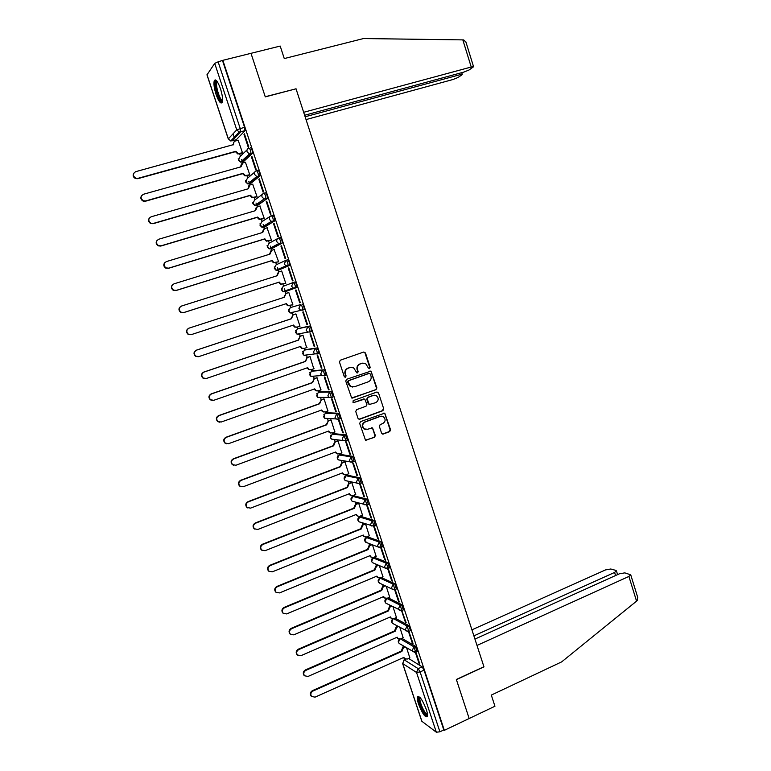 <?xml version="1.0" encoding="UTF-8"?>
<svg xmlns="http://www.w3.org/2000/svg" width="771" height="771" viewBox="0 0 771 771"><rect width="100%" height="100%" fill="white"/><g stroke="black" fill="none" stroke-linecap="round" stroke-linejoin="round"><path stroke-width="1.16" d="M369.598 368.654L370.186 367.381L365.464 352.945L363.729 352.029L340.329 360.192L339.462 362.023L344.251 376.566L345.485 377.202L346.083 375.92L345.466 374.041C344.839 371.294 345.755 369.348 348.203 368.191L350.159 367.507L353.619 367.796L356.819 372.846L357.58 372.913L358.178 371.632L357.561 369.762C356.944 367.025 357.85 365.088 360.279 363.941L362.216 363.257L365.599 363.526L368.384 368.027L369.598 368.654M369.126 368.692L369.723 367.42L365.02 352.993L363.787 352.019M345.003 377.241L345.466 374.041M357.108 372.952L357.561 369.762M396.39 588.967L394.598 583.58L381.221 577.518L380.036 578.115L393.181 584.187L394.983 589.574M389.432 567.957L387.649 562.57L374.359 557.327M382.435 546.88L380.672 541.473L367.603 536.895M375.419 525.716L373.675 520.3L360.828 516.387M368.365 504.475L366.639 499.039L354.034 495.811M361.281 483.157L359.585 477.712L347.21 475.158M354.178 461.762L352.501 456.287L340.358 454.427M347.027 440.289L347.49 440.116L345.398 434.796L333.486 433.62M339.847 418.74L340.348 418.557L338.257 413.217L326.586 412.736M332.609 397.113L333.178 396.911L331.096 391.552L319.666 391.774M325.323 375.419L325.979 375.188C325.96 372.788 325.266 370.996 323.907 369.81L312.718 370.735M317.141 354.062L318.76 353.378C318.731 350.94 318.047 349.138 316.688 347.981L305.75 349.62M309.865 332.176L311.503 331.491C311.484 329.005 310.8 327.193 309.441 326.066L298.743 328.427M220.448 88.626C217.788 81.389 215.735 78.729 214.28 80.666C213.509 83.509 214.107 88.087 216.063 94.419C218.704 101.627 220.757 104.278 222.221 102.36C223.002 99.575 222.414 94.997 220.448 88.626M426.324 709.513C422.527 699.885 419.559 695.654 417.429 696.83C417.024 698.121 417.381 700.492 418.508 703.952C422.257 713.512 425.216 717.734 427.394 716.625C427.799 715.343 427.433 712.973 426.324 709.513M381.578 433.167L383.293 434.034L389.731 431.615L390.56 429.794L384.777 413.15L360.529 421.602L359.681 423.433L365.493 440.154L374.523 437.33L375.361 435.499L372.547 427.934L367.507 429.264L364.394 428.936C361.927 426.334 362.168 424.031 365.126 422.026L380.354 416.388L383.341 416.677C385.876 419.241 385.673 421.554 382.715 423.597L380.19 424.542L379.351 426.363L381.578 433.167M304.632 115.274L463.766 72.108L469.028 70.016L473.567 66.74L471.226 67.019L462.831 39.89L363.488 38.55L284.268 58.567L280.201 46.058L250.999 53.324L265.282 96.886L296.035 88.81L483.928 666.742L456.355 679.473L469.163 718.514L444.337 730.339L222.848 60.321L218.135 61.834L240.186 128.439L240.61 131.87L232.004 140.929L231.242 140.428M295.775 88.877L265.234 96.741L250.999 53.324L222.848 60.321M376.036 389.692L376.874 387.88L370.986 371.082L346.603 379.284L345.745 381.105L351.663 397.981L376.036 389.692L376.412 387.89L371.198 371.93L370.051 370.957M378.532 392.95L383.736 408.871L382.898 410.692L359.749 419.231L358.004 418.354L355.749 411.492L356.597 409.661L366.042 406.211L366.89 404.38L364.779 399.06L353.812 402.529L353.012 402.443L353.185 400.621L376.807 392.063L378.532 392.95L383.736 408.871M408.601 658.463L422.142 666.867L418.2 668.65L420.099 671.946L439.904 731.804L436.338 732.219L421.776 721.203L402.587 663.445M215.157 79.885L215.331 80.406M233.054 133.807L234.538 138.279M235.136 140.081L235.434 140.987M239.694 153.814L240.465 156.156M241.583 159.53L242.335 161.775M242.393 161.968L242.74 163.018L240.995 166.825L143.425 194.273C140.341 196.268 140.332 198.446 143.406 200.797L145.7 200.923L243.144 173.302L245.39 175.566L249.765 174.728M246.971 175.759L247.722 178.024M248.811 181.301L249.582 183.614M249.631 183.787L250.026 184.963M254.218 197.617L254.95 199.805M256.001 202.985L256.801 205.375M256.839 205.51L257.273 206.821L255.548 210.637L158.768 239.232C155.809 241.092 155.703 243.212 158.441 245.602L161.023 245.833L257.678 217.065L259.663 219.224L264.241 218.405M261.446 219.388L262.15 221.508M263.171 224.583L263.99 227.059M264.029 227.166L264.501 228.601M268.645 241.082L269.32 243.125M270.313 246.103L271.161 248.657M271.18 248.734L271.7 250.296L269.985 254.112L173.995 283.844C171.152 285.598 170.96 287.67 173.427 290.06L176.231 290.397L272.105 260.502L273.869 262.545L278.61 261.755M275.816 262.699L276.471 264.665M277.425 267.547L278.302 270.178M278.312 270.216L278.871 271.903L277.155 275.739L181.571 306.02C178.766 307.735 178.544 309.788 180.896 312.168L183.797 312.544L279.275 282.09L280.943 284.085L285.762 283.304M282.957 284.229L283.593 286.128M284.518 288.913L286.012 293.443L284.316 297.269L189.107 328.118C186.36 329.786 186.1 331.819 188.346 334.2L191.324 334.614L286.417 303.61L287.988 305.547L292.874 304.776M290.079 305.692L290.677 307.494M292.276 312.303L293.125 314.867M295.929 313.97L293.105 314.905L291.438 318.731L196.615 350.121C193.916 351.759 193.627 353.773 195.767 356.135L198.822 356.597L293.529 325.044L295.023 326.923L297.153 327.106L297.731 328.764M299.37 333.679L300.208 336.204M303.003 335.327L300.198 336.272L298.531 340.107L204.093 372.046C201.433 373.656 201.135 375.641 203.178 378.002L206.3 378.494L300.623 346.391L302.039 348.232L304.237 348.434L304.767 349.957M306.434 354.978L307.253 357.465M311.311 369.666L311.773 371.063M313.479 376.209L314.289 378.638M317.083 377.8L314.298 378.783L312.65 382.618L218.974 415.636C216.391 417.198 216.044 419.154 217.933 421.486L221.161 422.036L314.722 388.863L315.994 390.598L318.307 390.849L318.751 392.102M320.495 397.373L321.285 399.735M325.333 411.926L325.699 413.054M327.492 418.46L328.263 420.764M332.301 432.936L332.629 433.938M334.469 439.48L335.212 441.706M338.016 440.925L335.26 441.947L333.631 445.802L241.072 480.41C238.605 481.914 238.21 483.822 239.897 486.106L243.231 486.732L335.684 451.979L336.782 453.579L339.221 453.888L339.529 454.736M341.418 460.422L342.131 462.571M346.169 474.734L346.41 475.466M348.347 481.297L349.032 483.359M353.06 495.512L353.263 496.11M355.248 502.094L355.903 504.08M358.708 503.347L355.99 504.427L354.381 508.291L262.93 544.442C260.55 545.916 260.116 547.776 261.639 550.022L265.06 550.696L356.404 514.392L357.368 515.876L360.086 516.686M362.119 522.825L362.746 524.714M369.338 535.806L365.541 523.972L362.852 525.09L361.242 528.964L270.158 565.625C267.807 567.09 267.364 568.94 268.848 571.166L272.288 571.851L363.266 535.045L364.182 536.491L366.89 537.185M368.981 543.478L369.569 545.28M375.805 564.064L376.373 565.769M382.609 584.582L383.139 586.182M389.394 605.013L389.895 606.517M396.149 625.387L396.612 626.784M402.886 645.684L403.31 646.975M444.337 730.339L443.807 729.944L439.904 731.804M244.879 130.829L236.225 139.782L230.722 140.977L239.212 132.053L244.966 130.694L239.212 132.053L236.745 129.856L214.714 63.376L218.135 61.834M228.274 138.963L206.975 74.883L214.714 63.376M242.017 153.169L242.499 152.822L238.152 140.245M243.964 134.308L248.262 147.309L248.744 146.856L244.436 133.826L243.964 134.308L244.542 134.154M251.413 156.831L255.693 169.784L256.184 169.36L251.895 156.388L251.413 156.831L251.992 156.667M249.284 175.094L249.785 174.786L245.429 162.267M258.834 179.257L263.104 192.162L263.605 191.786L259.326 178.862L258.834 179.257L259.403 179.094M256.531 196.942L257.032 196.663L252.676 184.202M266.226 201.607L270.476 214.463L270.997 214.126L266.737 201.25L266.226 201.607L266.795 201.433M263.74 218.704L264.26 218.463L259.875 206.05M273.589 223.869L277.83 236.668L278.36 236.379L274.11 223.551L273.589 223.869L274.158 223.696M270.929 240.379L271.459 240.186L267.026 227.84M280.933 246.045L285.145 258.796L285.694 258.545L281.463 245.766L280.933 246.045L281.492 245.862M278.09 261.986L278.639 261.812L274.09 249.553M288.238 268.135L292.44 280.837L292.999 280.625L288.788 267.894L288.238 268.135L288.807 267.951M285.231 283.497L285.781 283.371L281.666 270.949L281.136 271.17L281.675 270.997M296.074 289.944L295.515 290.137L296.083 289.954L300.276 302.618L299.707 302.791L300.276 302.618M292.344 304.95L292.893 304.834L288.797 292.469L288.267 292.652L288.797 292.479M292.363 305.008L292.903 304.844M306.945 324.668L307.523 324.533L303.34 311.898L302.772 312.053L306.945 324.668L307.504 324.475M299.437 326.345L299.986 326.239L295.9 313.903L295.38 314.125M299.437 326.364L297.153 327.106M314.154 346.458L314.741 346.362L310.578 333.776L310 333.891L314.154 346.458L314.713 346.266M306.617 347.615L302.984 335.26L302.454 335.443M321.334 368.162L321.931 368.104L317.787 355.576L317.189 355.643L321.334 368.162L321.892 367.969M313.768 368.808L310.038 356.539L309.499 356.694M328.485 389.789L329.101 389.769L324.967 377.279L324.36 377.318L328.485 389.789L329.044 389.586M320.842 389.943L317.064 377.742L316.515 377.857M335.616 411.329L336.243 411.348L332.128 398.915L331.511 398.906L335.616 411.329L336.166 411.126M327.868 411.01L324.071 398.867L323.502 398.944M342.719 432.791L343.355 432.849L339.25 420.455L338.623 420.417L342.719 432.791L343.268 432.589M334.855 431.991L331.048 419.906L330.47 419.954M349.793 454.167L350.439 454.273L346.352 441.928L345.716 441.841L349.793 454.167L350.333 453.965M341.813 452.905L337.997 440.877L337.409 440.887M356.838 475.466L357.493 475.611L353.426 463.304L352.771 463.188L356.838 475.466L357.378 475.254M348.733 473.741L344.916 461.762L344.329 461.742M363.854 496.688L364.529 496.861L360.471 484.612L359.806 484.458L363.854 496.688L364.404 496.476M355.633 494.51L351.817 482.579L351.219 482.521M370.851 517.823L371.535 518.035L367.497 505.834L366.823 505.641L370.851 517.823L371.391 517.611M362.495 515.192L358.698 503.309L358.081 503.222M377.819 538.881L378.513 539.141L374.484 526.978L373.8 526.747L377.819 538.881L378.359 538.669M384.758 559.871L385.461 560.151L381.462 548.036L380.758 547.776L384.758 559.871L385.298 559.65M376.152 556.334L372.451 544.818M391.678 580.765L392.391 581.093L388.401 569.027L387.688 568.719L391.678 580.765L392.208 580.544M382.946 576.795L379.342 565.586M394.627 589.68L398.568 601.592L399.291 601.958L395.311 589.931L392.285 589.169L391.485 587.965L393.181 584.187L394.598 583.58M389.712 597.188L386.204 586.278M398.568 601.592L399.099 601.37M401.556 610.613L405.43 622.342L406.172 622.737L401.797 610.555M396.448 617.504L393.037 606.902M405.43 622.342L405.96 622.11M408.457 631.478L412.273 643.014L413.015 643.448L407.011 625.994L393.653 618.699M403.166 637.742L399.85 627.449M412.273 643.014L412.803 642.783M415.338 652.266L419.087 663.609L419.838 664.072L415.877 652.17M401.836 638.321L415.29 646.156L413.892 646.782L415.733 652.15M395.031 618.111L408.418 625.377L407.011 625.994L405.334 629.791L406.066 630.929L409.17 631.218L410.577 630.601L408.418 625.377M388.189 597.833L401.518 604.522L400.11 605.129L401.922 610.507M290.281 307.619L300.671 304.564C302.02 305.663 302.704 307.475 302.733 310.009L300.401 310.048L298.888 308.284L300.671 304.564L290.281 307.619L288.547 311.224L290.021 312.93L292.093 313.084L291.409 312.544M296.739 287.66L293.182 288.007L291.573 286.186L293.365 282.475L294.869 281.993C296.218 283.053 296.902 284.875 296.922 287.458L285.019 291.756L284.287 291.178M286.08 260.28L287.535 259.827C288.884 260.858 289.568 262.689 289.588 265.32L277.917 270.342L275.999 270.245L274.341 268.433L276.085 264.839L285.405 260.579M278.745 238.008L280.181 237.574C281.521 238.567 282.205 240.407 282.215 243.096L272.25 248.407L270.785 248.86L270.004 248.233M271.382 215.649L272.789 215.234C274.129 216.198 274.813 218.048 274.823 220.785L265.099 226.838L263.624 227.281L262.834 226.655M263.99 193.213L265.378 192.808C266.708 193.743 267.392 195.603 267.402 198.388L257.919 205.202L256.444 205.635L255.644 205.019M256.57 170.68L257.928 170.295C259.268 171.191 259.943 173.07 259.952 175.913L250.71 183.479L249.226 183.903L248.435 183.315M250.459 147.695C251.789 148.562 252.464 150.441 252.474 153.342L243.482 161.669L241.988 162.083L241.217 161.544M409.854 657.904L406.635 647.929M419.087 663.609L419.607 663.368M417.13 651.514L415.29 646.156M403.329 609.9L401.518 604.522M300.083 333.535L300.594 333.853M302.54 310.212L304.227 309.518C304.208 306.983 303.523 305.162 302.165 304.073M292.903 312.13L293.549 312.612M443.807 729.944L424.04 670.153L422.142 666.867M222.559 60.736L244.552 127.254L244.966 130.694M215.591 79.972L215.427 80.454C213.509 84.184 218.791 101.897 222.048 102.707M234.509 136.997L234.702 137.585L233.69 137.864M295.515 290.137L299.707 302.791M363.006 363.064L362.216 363.257M357.118 369.791C356.51 367.063 357.407 365.126 359.835 363.979L361.772 363.295M350.998 367.304L350.159 367.507M345.032 374.07C344.415 371.323 345.331 369.376 347.769 368.23L349.716 367.536M352.125 398.154L375.573 389.702M370.34 374.031L369.136 373.405L348.665 380.681L348.068 381.963L350.747 386.473L354.313 386.811L368.287 381.809C370.697 380.652 371.603 378.715 370.986 375.997L370.34 374.031M352.79 387.061L350.304 386.483L348.29 383.958L347.634 381.982L348.232 380.701L368.683 373.424M358.987 419.279L382.426 410.673L383.264 408.861M363.893 398.896L353.812 402.529M375.785 402.645C378.783 400.563 378.966 398.241 376.344 395.668L373.424 395.407L368.046 397.364L367.208 399.185L369.309 404.496L375.785 402.645M374.359 395.215L373.424 395.407M369.723 404.659L368.239 403.715L366.755 399.185L367.594 397.364L372.962 395.417M378.069 392.959L377 392.005M381.491 416.176L380.354 416.388M365.762 429.447L363.941 428.898C361.474 426.305 361.724 424.002 364.673 421.997L379.891 416.369M365.84 440.308L374.06 437.282L374.899 435.451L372.672 428.647L371.728 427.741M382.483 434.063L389.249 431.577L390.087 429.755L384.912 413.911L383.929 412.986M242.19 153.121L237.825 153.988L235.454 151.675L235.839 151.299L238.22 153.602L242.48 152.774M238.316 140.206L235.406 140.997C233.806 141.623 233.208 142.818 233.613 144.582L135.715 171.663C132.564 173.735 132.612 175.933 135.86 178.255L137.99 178.332L235.839 151.299M235.454 151.675L137.749 178.689L135.629 178.602C133.171 177.32 132.535 175.509 133.74 173.186M233.208 144.919L234.027 141.912M249.486 175.036L244.985 175.904L242.817 173.861L243.144 173.302M245.612 162.209L242.72 163.028M242.749 173.648L145.449 201.231L143.155 201.106C140.746 199.689 140.226 197.848 141.604 195.583M240.523 166.95L241.458 163.809M256.762 196.875L252.127 197.742L250.016 195.535L250.43 195.227L252.531 197.434L257.013 196.615M252.878 184.134L249.997 184.963L248.281 188.77L151.116 216.796C148.09 218.723 148.032 220.872 150.933 223.243L153.381 223.417L250.43 195.227M250.016 195.535L153.111 223.696L150.673 223.513C148.302 221.961 147.897 220.082 149.468 217.894M248.214 188.558L248.869 185.628M462.831 39.89L463.737 39.938L466.012 42.28M306.039 119.582L452.837 79.558L457.955 77.534L461.964 74.816L459.959 74.71L459.506 73.264M305.123 116.778L459.959 74.71M295.987 88.665L303.668 112.306L471.226 67.019M637.607 597.053L637.222 600.542L636.557 601.149L561.683 661.865L491.31 695.085L494.943 706.246L469.163 718.514L456.403 679.608L483.966 666.876L476.998 645.433L628.905 576.438L630.736 574.829L624.809 572.872L619.431 573.788L474.936 639.082M615.566 575.542L614.603 572.439L616.424 570.858L615.856 570.395L610.777 568.998L605.543 569.904L471.929 629.83M614.603 572.439L473.886 635.863M222.52 101.078C220.12 104.181 213.615 84.318 216.121 81.514L216.94 81.206M217.364 81.793L216.882 82.372C215.215 85.6 220.111 101.049 222.578 100.375M427.558 715.102L426.276 714.987C422.71 712.732 416.909 697.36 419.559 697.206L419.723 697.186M420.214 697.726L420.022 698.044C418.855 700.299 423.819 712.24 426.681 714.042L427.491 714.36M418.508 696.309L418.451 696.435C417.015 699.22 423.154 714.013 426.7 716.278M264.029 218.617L259.249 219.494L257.331 217.547L257.678 217.065M272.934 215.813L272.751 215.254M260.126 205.982L257.254 206.83M257.263 217.345L160.754 246.074L158.171 245.843C155.838 244.137 155.559 242.229 157.332 240.099M255.076 210.772L256.271 207.36M271.305 240.273L266.342 241.169L264.472 239.068L266.776 240.928L271.44 240.118M267.335 227.744L264.472 228.601L262.776 232.418L166.401 261.581C163.5 263.383 163.346 265.484 165.948 267.874L168.647 268.154L264.906 238.827M264.472 239.068L168.357 268.356L165.659 268.077C163.346 266.217 163.192 264.26 165.216 262.227M262.313 232.553L263.653 229.016M278.63 261.812L273.426 262.757L271.729 260.916L272.105 260.502M274.524 249.419L271.671 250.305M271.662 260.704L175.933 290.561L173.138 290.233C170.834 288.19 170.825 286.205 173.109 284.277M269.522 254.257L271.026 250.604M285.762 283.333L280.49 284.258L278.89 282.475L279.275 282.09M281.685 271.016L278.842 271.912M278.823 282.273L183.479 312.679L180.587 312.303C178.303 310.067 178.448 308.053 181.002 306.26M276.702 275.883L278.379 272.115M289.935 305.73L287.535 305.682L285.954 303.755M288.817 292.537L285.993 293.452M191.198 334.653L188.028 334.296C185.792 331.915 186.042 329.892 188.789 328.224L189.107 328.118M283.853 297.423L285.887 293.481M296.652 327.222L294.551 327.039L293.076 325.189M198.224 356.742L195.439 356.202C193.309 353.841 193.588 351.836 196.287 350.198L290.975 318.847L293.105 314.905M295.919 313.942L292.643 315.031M303.523 348.569L301.557 348.309L300.17 346.545M304.237 348.434L307.031 347.48M205.317 378.667L202.84 378.031C200.797 375.679 201.106 373.694 203.756 372.085L298.059 340.194L300.198 336.272M302.984 335.269L299.726 336.368M310.376 369.829L308.535 369.492L307.234 367.825M310.058 356.607L307.263 357.571L305.605 361.406L211.553 393.885C208.931 395.465 208.604 397.431 210.57 399.783L213.74 400.303L307.687 367.671L309.026 369.454L311.282 369.675L314.067 368.711M212.411 400.486L210.213 399.783C208.257 397.431 208.584 395.475 211.196 393.885L305.123 361.454L307.263 357.571M309.855 356.568L306.781 357.628M305.123 361.454L305.605 361.406M317.209 390.993L315.493 390.608L314.279 389.018M318.307 390.849L321.083 389.856M219.494 422.19L217.576 421.448C215.687 419.116 216.034 417.169 218.607 415.608L312.159 382.638L314.298 378.783M316.785 377.761L313.807 378.812M312.159 382.638L312.65 382.618M324.022 412.071L322.432 411.647L321.285 410.143M324.09 398.925L321.314 399.918L319.666 403.763L226.366 437.311C223.831 438.853 223.465 440.781 225.277 443.103L228.544 443.682L321.738 409.979L322.943 411.666L325.304 411.936L328.07 410.933M226.587 443.778L224.901 443.036C223.098 440.713 223.455 438.786 225.999 437.244L319.165 403.753L321.314 399.918M323.724 398.867L320.803 399.908M319.165 403.753L319.666 403.763M331.058 419.964L328.301 420.976L326.663 424.821L233.738 458.899C231.233 460.422 230.847 462.34 232.601 464.643L235.907 465.25L328.716 431.018L329.872 432.666L332.272 432.945L335.028 431.933M330.817 433.061L329.352 432.608L328.273 431.182M233.68 465.279L232.216 464.537C230.471 462.234 230.847 460.326 233.353 458.803L326.152 424.782L328.301 420.976M330.663 419.887L327.781 420.937M326.152 424.782L326.663 424.821M339.221 453.888L341.967 452.847M337.602 453.965L335.24 452.143M240.793 486.684L239.502 485.971C237.815 483.677 238.21 481.788 240.687 480.275L333.111 445.725L334.739 441.879L335.26 441.947M337.573 440.819L334.739 441.879M333.111 445.725L333.631 445.802M344.936 461.81L342.199 462.851L340.57 466.706L248.387 501.834C245.949 503.328 245.544 505.217 247.163 507.491L250.536 508.137L342.613 472.854L343.664 474.416L346.14 474.743L348.877 473.693M344.377 474.782L342.17 473.028M247.896 508.002L246.768 507.318C245.139 505.044 245.544 503.164 247.983 501.67L340.04 466.6L341.659 462.754L342.199 462.851M344.473 461.684L341.659 462.754M340.04 466.6L340.57 466.706M351.836 482.617L349.109 483.677L347.49 487.532L255.673 523.172C253.264 524.656 252.84 526.535 254.42 528.8L257.813 529.455L349.523 493.662L350.526 495.184L353.031 495.522L355.759 494.452M351.133 495.522L349.08 493.835M255.008 529.243L254.006 528.588C252.435 526.333 252.849 524.463 255.259 522.979L346.94 487.397L348.559 483.542L349.109 483.677M351.345 482.463L348.559 483.542M346.94 487.397L347.49 487.532M359.903 516.223L362.621 515.144M357.879 516.185L355.971 514.565M262.111 550.407L261.215 549.781C259.692 547.545 260.126 545.685 262.506 544.21L353.822 508.118L355.431 504.263L355.99 504.427M358.207 503.174L355.431 504.263M353.822 508.118L354.381 508.291M366.745 536.857L369.454 535.758M364.616 536.77L362.833 535.219M269.214 571.494L268.414 570.897C266.93 568.67 267.373 566.83 269.725 565.365L360.683 528.761L362.283 524.906L362.852 525.09M365.03 523.798L362.283 524.906M360.683 528.761L361.242 528.964M372.123 544.692L369.685 545.695L368.085 549.559L277.358 586.721C275.035 588.186 274.582 590.017 276.018 592.244L279.478 592.928L370.099 555.621L370.976 557.028L373.569 557.404L376.258 556.296M371.333 557.279L369.666 555.795M276.297 592.504L275.575 591.935C274.139 589.728 274.592 587.888 276.914 586.432L367.516 549.337L369.107 545.463L369.685 545.695M371.545 544.471L369.107 545.463M367.516 549.337L368.085 549.559M378.677 565.297L376.489 566.213L374.899 570.087L284.538 607.75C282.234 609.196 281.781 611.027 283.169 613.234L286.648 613.928L376.903 576.12L377.751 577.498L380.363 577.884L383.042 576.756M378.031 577.71L376.479 576.303M283.381 613.437L282.716 612.897C281.328 610.699 281.781 608.878 284.075 607.423L374.32 569.827L375.911 565.953L376.489 566.213M378.089 565.047L375.911 565.953M374.32 569.827L374.899 570.087M385.24 585.825L383.274 586.654L381.684 590.538L291.679 628.693C289.404 630.138 288.942 631.96 290.301 634.148L293.79 634.851L383.688 596.552L384.498 597.891L387.129 598.286L389.798 597.149M384.719 598.065L383.264 596.725M290.445 634.292L289.838 633.781C288.479 631.594 288.942 629.782 291.216 628.336L381.096 590.249L382.686 586.374L383.274 586.654M384.642 585.546L382.686 586.374M381.096 590.249L381.684 590.538M391.803 606.266L390.03 607.028L388.449 610.911L298.801 649.558C296.546 651.003 296.083 652.815 297.404 654.984L300.902 655.697L390.444 616.906L391.225 618.207L393.875 618.612L396.535 617.465M391.398 618.352L390.03 617.079M297.49 655.08L296.931 654.589C295.611 652.42 296.074 650.608 298.329 649.172L387.852 610.593L389.432 606.71L390.03 607.028M391.196 605.958L389.432 606.71M387.852 610.593L388.449 610.911M398.366 626.621L396.766 627.324L395.195 631.208L305.894 670.346C303.668 671.782 303.196 673.584 304.478 675.753L307.986 676.466L397.181 637.183L397.932 638.455L400.602 638.87L403.243 637.704M398.048 638.561L396.776 637.357M304.526 675.801L303.996 675.319C302.704 673.16 303.176 671.368 305.412 669.932L394.588 630.861L396.159 626.977L396.766 627.324M397.759 626.283L396.159 626.977M394.588 630.861L395.195 631.208M404.929 646.898L403.474 647.544L401.913 651.437L312.968 691.057C310.752 692.493 310.279 694.285 311.532 696.435L315.04 697.148L403.888 657.384L404.611 658.636L407.29 659.051L409.931 657.865M404.688 658.704L403.484 657.567M311.041 695.972L311.532 696.435L311.041 695.972C309.778 693.833 310.26 692.04 312.467 690.614L401.296 651.061L402.857 647.177L403.474 647.544M404.303 646.532L402.857 647.177M401.296 651.061L401.913 651.437M386.917 603.741L385.876 603.192C384.392 601.476 384.575 599.925 386.425 598.518L386.454 598.479M396.747 588.822L395.321 589.42L392.285 589.169L379.168 582.943C377.655 581.228 377.838 579.667 379.717 578.25L378.397 581.777L380.334 583.502M381.423 577.546L380.045 578.125M373.742 563.177L372.441 562.618C370.89 560.903 371.073 559.332 372.971 557.905L386.223 563.158L388.362 568.41L385.355 568.169L384.527 566.936L386.223 563.158L387.649 562.57M374.667 557.202L373.289 557.77L371.641 561.423L372.441 562.618L385.355 568.169L389.789 567.813M366.206 537.483L379.245 542.061L381.375 547.314L378.407 547.102L377.539 545.829L379.245 542.061L380.672 541.473M367.902 536.78L366.514 537.339L364.856 540.991L367.141 542.774M359.431 516.965L372.239 520.878L373.983 526.294M361.098 516.281L359.71 516.84L358.043 520.483L358.92 521.755L360.529 522.295M352.617 496.379L365.203 499.608L366.929 505.053M354.275 495.714L352.877 496.264L351.21 499.907L352.125 501.208L353.918 501.719M345.793 475.717L358.139 478.271L359.845 483.725M347.432 475.071L346.025 475.611L344.348 479.244L345.312 480.584L347.287 481.046M338.941 454.967L351.056 456.846L352.723 462.321M340.56 454.35L339.144 454.88L337.467 458.514L338.479 459.892L340.657 460.287M332.06 434.15L343.933 435.336L346.034 440.665L345.572 440.839M333.66 433.553L332.243 434.073L330.557 437.706L331.617 439.133L334.007 439.422M325.16 413.256L336.792 413.748L338.633 419.289L336.204 419.01L335.048 417.496L336.792 413.748L338.257 413.217M326.74 412.678L325.314 413.198L323.618 416.822L324.736 418.287L326.817 418.422M318.23 392.285L329.622 392.073L331.463 397.643L329.082 397.383L327.868 395.822L329.622 392.073L331.096 391.552M319.792 391.726L318.356 392.237L316.659 395.851L317.835 397.364L319.743 397.373M311.282 371.236L322.432 370.321C323.781 371.516 324.475 373.309 324.504 375.708L321.95 375.67L320.669 374.06L322.432 370.321L323.907 369.81M312.814 370.697L311.378 371.198L309.672 374.812L310.915 376.373L312.669 376.258M304.304 350.111L315.204 348.482C316.563 349.649 317.247 351.451 317.276 353.889L314.79 353.879L313.431 352.222L315.204 348.482L316.688 347.981M305.817 349.591L304.372 350.082L302.656 353.696L303.976 355.306L306.174 355.508L305.595 355.094M297.298 328.909L307.957 326.567C309.306 327.694 309.99 329.506 310.019 331.993L307.61 332.002L306.174 330.287L307.957 326.567L309.441 326.066M298.791 328.407L297.346 328.899L295.621 332.494L297.008 334.151L299.148 334.335L298.512 333.853M405.825 659.244L404.341 659.909L418.2 668.65L416.533 672.457L402.722 663.59L421.959 721.483M436.338 732.219L416.533 672.457L420.099 671.946L424.04 670.153M207.004 74.681L228.341 138.857L236.745 129.856L244.552 127.254M400.467 638.928L413.892 646.782L412.215 650.579L412.919 651.688L416.051 652.006L417.458 651.37M386.782 598.412L400.11 605.129L398.424 608.917L399.185 610.083L402.26 610.362L403.676 609.745M373.675 520.3L372.239 520.878L370.523 524.646L371.429 525.947L375.795 525.562M366.639 499.039L365.203 499.608L363.478 503.376L364.432 504.726L368.76 504.321M359.585 477.712L358.139 478.271L356.414 482.029L357.407 483.417L361.695 483.003M352.501 456.287L351.056 456.846L349.321 460.595L350.362 462.022L354.612 461.598M345.398 434.796L343.933 435.336L342.199 439.085L343.288 440.559L347.49 440.116M340.088 418.759L338.797 419.231M332.937 397.113L331.607 397.595M325.748 375.39L324.389 375.872M293.365 282.475C294.715 283.535 295.399 285.357 295.418 287.94L285.019 291.756L283.024 291.621L281.463 289.867L283.198 286.272L293.115 282.562M289.414 265.513L277.917 270.342M282.07 243.289L270.785 248.86L268.954 248.782L267.2 246.913L268.954 243.328L277.695 238.567M274.688 220.969L263.624 227.281L261.889 227.233L260.02 225.315L261.783 221.74L270.004 216.497M267.277 198.561L256.444 205.635L254.815 205.606L252.821 203.64L254.594 200.065L262.333 194.369M259.846 176.077L258.314 176.511L249.226 183.903L247.713 183.903L245.602 181.879L247.375 178.313L254.69 172.164M252.377 153.496L250.835 153.93L241.988 162.083L240.6 162.112L238.345 160.04L240.128 156.474L247.067 149.882M248.917 148.119C250.247 148.986 250.922 150.875 250.941 153.776L249.399 153.949L247.077 151.8C246.662 149.988 247.279 148.764 248.917 148.119M256.396 170.728C257.726 171.634 258.401 173.504 258.42 176.347L256.743 176.511L254.565 174.419C254.151 172.617 254.767 171.384 256.396 170.728M263.846 193.251C265.185 194.186 265.86 196.046 265.879 198.841L264.077 198.985L262.024 196.942C261.61 195.15 262.217 193.916 263.846 193.251M271.267 215.687C272.606 216.651 273.291 218.511 273.31 221.238L271.382 221.373L269.455 219.388C269.04 217.595 269.648 216.362 271.267 215.687M278.659 238.037C280.008 239.039 280.683 240.88 280.702 243.559L278.668 243.665L276.856 241.737C276.442 239.954 277.049 238.721 278.659 238.037M286.031 260.299C287.371 261.33 288.055 263.162 288.075 265.793L285.935 265.879L284.229 264L286.031 260.299M345.765 440.858L331.617 439.133C330.171 438.015 329.949 436.665 330.942 435.085M352.867 462.34L338.479 459.892C337.004 458.687 336.85 457.299 337.987 455.719M359.951 483.745L345.312 480.584C343.818 479.283 343.721 477.847 345.032 476.266M367.006 505.072L352.125 501.208C350.612 499.781 350.593 498.297 352.077 496.746M374.031 526.314L358.92 521.755C357.368 520.203 357.436 518.671 359.122 517.158M401.334 610.661L385.876 603.192L385.134 602.064L386.714 598.421M407.975 631.545L392.555 623.373L391.841 622.274L393.075 618.824M393.499 623.903L392.555 623.373C391.148 621.773 391.273 620.26 392.921 618.834M414.605 652.333L399.214 643.486L398.53 642.416L399.571 639.092M400.062 643.987L399.214 643.486C397.884 641.992 397.952 640.528 399.397 639.092M403.965 659.995L402.722 663.59L403.965 659.995M228.341 138.857L230.722 140.977L228.341 138.857M389.249 431.577L389.731 431.615M636.557 601.149L628.905 576.438M300.208 346.68L300.69 346.603M307.263 367.912L307.754 367.873M305.056 361.252L305.538 361.194M314.289 389.076L314.79 389.066M312.091 382.435L312.583 382.416M321.295 410.162L321.806 410.182M319.098 403.551L319.599 403.561M328.301 431.172L328.783 431.22M326.085 424.58L326.596 424.619M333.043 445.532L333.564 445.599M339.972 466.407L340.503 466.503M346.883 487.205L347.422 487.339M353.764 507.925L354.313 508.089M360.616 528.569L361.175 528.761M367.449 549.135L368.018 549.366M374.253 569.634L374.831 569.885M381.038 590.046L381.626 590.335M387.794 610.391L388.391 610.719M394.521 630.668L395.128 631.015M305.412 669.932L305.894 670.346M401.228 650.869L401.845 651.244M312.467 690.614L312.968 691.057M215.466 80.367L214.28 80.666M252.474 153.342L249.399 153.949L240.6 162.112L238.2 158.836M259.952 175.913L256.743 176.511L247.713 183.903L245.457 180.616M267.402 198.388L264.077 198.985L254.815 205.606L252.695 202.31M274.823 220.785L271.382 221.373L261.889 227.233L259.904 223.908M282.215 243.096L278.668 243.665L268.954 248.782L267.094 245.429M289.588 265.32L285.935 265.879L275.999 270.245L274.254 266.862M296.922 287.458L293.182 288.007L283.024 291.621L281.396 288.2M304.227 309.518L290.021 312.93L288.518 309.45M311.503 331.491L297.008 334.151L295.621 330.614M318.76 353.378L303.976 355.306L302.714 351.682M325.979 375.188L310.915 376.373L309.788 372.663M333.178 396.911L331.713 397.441L317.835 397.364L316.842 393.557M340.348 418.557L338.883 419.087L324.736 418.287L323.897 414.364M382.801 546.726L378.407 547.102L365.695 542.225C364.114 540.529 364.278 538.958 366.167 537.512M405.691 659.215L404.255 659.86M462.282 74.411L461.742 72.657M473.567 66.74L465.886 41.885M616.424 570.858L617.59 574.626M637.742 597.477L630.736 574.829M217.181 81.533L216.622 81.177M217.615 82.189L216.882 82.372M301.557 348.309L302.039 348.232M308.535 369.492L309.026 369.454M315.493 390.608L315.994 390.598M322.432 411.647L322.943 411.666M329.352 432.608L329.872 432.666M336.252 453.493L336.782 453.579M343.124 474.3L343.664 474.416M349.976 495.04L350.526 495.184M356.809 515.693L357.368 515.876M363.613 536.279L364.182 536.491M370.408 556.787L370.976 557.028M377.164 577.228L377.751 577.498M383.91 597.592L384.498 597.891M390.627 617.879L391.225 618.207M397.325 638.099L397.932 638.455M303.996 675.319L304.478 675.753M403.994 658.251L404.611 658.636"/></g></svg>
